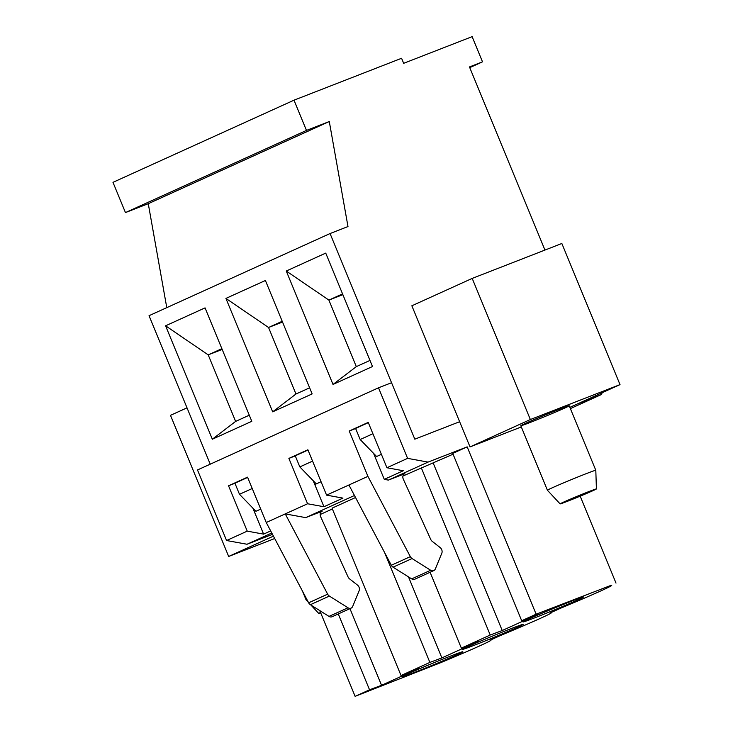 <?xml version="1.0" encoding="UTF-8"?>
<svg xmlns="http://www.w3.org/2000/svg" width="733" height="733" viewBox="0 0 733 733"><rect width="100%" height="100%" fill="white"/><g stroke="black" fill="none" stroke-linecap="round" stroke-linejoin="round"><path stroke-width="1.1" d="M596.405 488.929A19.635 0.513 157.6 0 0 578.062 495.929A19.635 0.513 157.6 0 0 560.113 503.892A19.635 0.513 157.6 0 0 567.571 501.253A19.635 0.513 157.6 0 0 586.492 493.511A19.635 0.513 157.6 0 0 596.405 488.929L595.81 470.311A26.177 0.687 157.6 0 0 595.81 470.302A26.177 0.687 157.6 0 0 571.346 479.639A26.177 0.687 157.6 0 0 547.414 490.249A26.177 0.687 157.6 0 0 547.414 490.258L520.815 425.736A26.177 0.687 -22.4 0 1 533.936 419.67A26.177 0.687 -22.4 0 1 559.27 409.298A26.177 0.687 -22.4 0 1 569.22 405.789A26.177 0.687 -22.4 0 1 545.279 416.399A26.177 0.687 -22.4 0 1 520.815 425.736M306.797 599.292A26.177 0.687 157.6 0 0 306.046 599.796A26.177 0.687 157.6 0 0 306.055 599.805L308.391 602.315M320.532 612.449A19.635 0.513 157.6 0 0 318.745 613.439A19.635 0.513 157.6 0 0 320.706 612.87M274.701 538.526L228.669 556.457L273.436 536.144M255.945 511.277L260.719 509.114L255.945 511.277L239.489 494.299L252.225 488.508M228.669 556.457L170.496 415.336L187.016 407.841M472.199 278.412L530.362 419.533L620.017 384.614L561.845 243.484L472.199 278.412L411.854 305.789L459.637 421.713L414.814 439.177L330.061 233.543L347.983 226.552L329.291 121.531L306.467 130.419L294.006 100.183L401.583 58.273L403.663 63.313L472.125 36.65L482.506 61.847L469.468 66.932L544.949 250.072M620.017 384.614L569.871 407.365M355.633 428.512L349.22 431.013L368.223 422.391L386.923 467.746L407.594 458.363L378.512 387.803L391.55 382.727L414.814 439.177L459.637 421.713L470.027 446.919L521.31 426.936M373.555 453.342L375.14 457.181L381.398 454.341L375.14 457.181L384.284 479.355L403.287 470.733L386.923 467.746M313.22 480.729L314.805 484.568L321.054 481.728L314.805 484.568L323.94 506.741L342.943 498.119L326.579 495.132L367.92 476.377L410.324 556.649A4.361 3.5 -114.4 0 0 412.056 558.555L430.674 570.265A4.361 3.5 -114.4 0 0 433.789 570.595L414.786 579.217A4.361 3.5 -114.4 0 1 411.671 578.887L430.674 570.265M316.289 483.89L299.824 466.912L295.252 455.816L307.997 450.035M330.061 233.543L149.037 315.694L210.234 464.181M212.332 439.223L165.585 325.8L205.057 307.878L251.804 421.301L212.332 439.223L235.623 421.402L249.293 415.199M272.676 411.836L225.92 298.413L265.401 280.492L312.148 393.914L272.676 411.836L295.967 394.015L309.638 387.812M333.011 384.449L286.264 271.027L325.736 253.105L372.492 366.527L333.011 384.449L356.311 366.628L369.973 360.425M239.489 494.299L234.917 483.203L247.653 477.421M530.362 419.533L470.027 446.919M222.181 349.43L208.209 354.873L235.623 421.402M221.87 348.67L208.209 354.873L165.585 325.8M299.824 466.912L312.57 461.13M282.526 322.044L268.544 327.486L295.967 394.015M282.214 321.283L268.544 327.486L225.92 298.413M376.625 456.512L360.169 439.525L372.905 433.744M360.169 439.525L355.597 428.439L368.332 422.648M342.861 294.657L328.888 300.099L356.311 366.628M342.549 293.896L328.888 300.099L286.264 271.027M166.776 307.649L148.268 203.692L125.453 212.579L112.983 182.343L294.006 100.183M329.291 121.531L148.268 203.692M306.467 130.419L125.453 212.579M482.506 61.847L469.761 67.638M271.787 533.019L247.021 544.253L272.484 534.339M332.379 508.977L320.156 514.529M355.532 497.524L332.049 508.18L401.024 675.514L418.36 668.588L381.545 685.3L369.542 689.799L355.111 696.35L440.203 662.87A63.258 1.658 -22.4 0 0 491.037 640.138L490.918 639.854M453.058 454.203L402.939 476.01M433.789 570.595A4.361 3.5 -114.4 0 0 435.347 568.927L441.807 553.232A4.361 3.5 -114.4 0 0 440.139 547.56L432.232 541.357A4.361 3.5 -114.4 0 1 430.747 539.433L403.306 479.18A4.361 3.5 -114.4 0 1 404.68 473.756A4.361 3.5 -114.4 0 1 404.827 473.692L388.371 480.106L428.045 462.102L467.168 446.864L452.737 453.406L521.704 620.741L539.048 613.814L502.224 630.527L490.221 635.025L461.359 648.128L478.704 641.201L441.88 657.913L429.886 662.412L401.024 675.514M354.46 495.499L305.698 517.626L321.879 511.341M322.154 511.222A4.361 3.5 -114.4 0 0 322.016 511.277A4.361 3.5 -114.4 0 0 320.633 516.701L348.074 576.953A4.361 3.5 -114.4 0 0 349.568 578.878L357.466 585.081A4.361 3.5 -114.4 0 1 359.133 590.752L352.674 606.448A4.361 3.5 -114.4 0 1 351.116 608.115A4.361 3.5 -114.4 0 1 348.01 607.785L329.383 596.076A4.361 3.5 -114.4 0 1 327.651 594.17L285.247 513.897L305.698 517.626M348.01 607.785L328.998 616.407A4.361 3.5 65.6 0 0 332.113 616.737L351.116 608.115M327.651 594.17L308.648 602.801L266.244 522.519L307.576 503.763L323.94 506.741M378.512 387.803L197.489 469.963L226.57 540.523L247.241 531.141L228.54 485.787L247.543 477.156L266.244 522.519M326.579 495.132L307.887 449.769L288.884 458.4L307.576 503.763M349.22 431.013L367.92 476.377M328.998 616.407L310.38 604.698A4.361 3.5 65.6 0 1 308.648 602.801M348.917 484.999L391.321 565.271L410.324 556.649M391.321 565.271A4.361 3.5 -114.4 0 0 393.044 567.177L411.671 578.887M388.371 480.106L384.284 479.355M428.045 462.102L407.594 458.363M252.876 508.116L263.605 534.128L270.679 530.921M263.605 534.128L247.241 531.141M226.57 540.523L247.021 544.253M467.168 446.864L536.135 614.19L521.704 620.741M570.384 408.611L600.822 394.794L577.861 403.746M535.42 617.562A32.719 0.852 -22.4 0 1 522.986 621.941A32.719 0.852 -22.4 0 1 552.902 608.683A32.719 0.852 -22.4 0 1 583.486 597.001A32.719 0.852 -22.4 0 1 567.095 604.588A32.719 0.852 -22.4 0 1 535.42 617.562M536.135 614.19L610.772 585.456A63.258 1.658 -22.4 0 1 611.716 585.365A63.258 1.658 -22.4 0 1 560.892 608.097L550.437 612.843A63.258 1.658 -22.4 0 1 551.381 612.751A63.258 1.658 -22.4 0 1 500.547 635.484L490.093 640.23A63.258 1.658 -22.4 0 1 491.037 640.138M602.462 392.576L600.822 394.794M433.258 463.192L502.224 630.527M421.255 467.7L490.221 635.025M475.076 644.948A32.719 0.852 -22.4 0 1 462.642 649.328A32.719 0.852 -22.4 0 1 492.567 636.07A32.719 0.852 -22.4 0 1 523.142 624.388A32.719 0.852 -22.4 0 1 506.75 631.974A32.719 0.852 -22.4 0 1 475.076 644.948M414.731 672.335A32.719 0.852 -22.4 0 1 402.298 676.715A32.719 0.852 -22.4 0 1 432.223 663.457A32.719 0.852 -22.4 0 1 462.807 651.774A32.719 0.852 -22.4 0 1 446.415 659.361A32.719 0.852 -22.4 0 1 414.731 672.335M319.771 610.607L355.111 696.35M338.279 613.942L369.542 689.799M430.097 572.271L461.359 648.128M408.483 576.88L441.88 657.913M349.953 608.647L381.545 685.3M384.623 552.609L429.886 662.412M295.289 455.899L288.884 458.4M580.179 496.168L616.004 583.083M234.954 483.285L228.54 485.787M393.044 567.177L412.056 558.555M329.383 596.076L310.38 604.698M560.113 503.892L547.414 490.258M595.81 470.302L569.22 405.789M318.745 613.439L310.948 605.064M306.046 599.796L302.445 591.064"/></g></svg>
